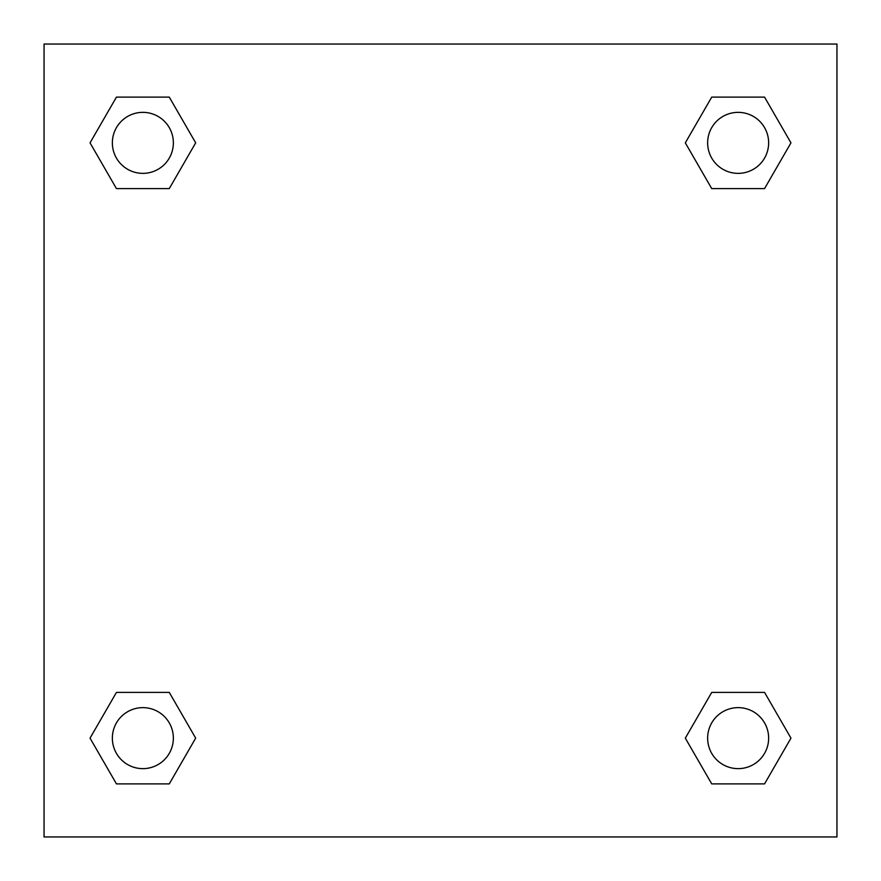 <?xml version="1.0" encoding="UTF-8"?>
<svg xmlns="http://www.w3.org/2000/svg" width="881" height="881" viewBox="0 0 881 881"><rect width="100%" height="100%" fill="white"/><g stroke="black" fill="none" stroke-linecap="round" stroke-linejoin="round"><path stroke-width="1.32" d="M764.554 188.6L711.727 188.6L764.554 188.6L790.962 142.854L764.554 188.6L711.727 188.6L685.319 142.854L711.727 97.108L685.319 142.854M116.446 97.108L169.273 97.108L116.446 97.108L169.273 97.108L195.681 142.854L169.273 188.6L116.446 188.6L169.273 188.6L116.446 188.6L90.038 142.854L116.446 97.108L90.038 142.854M116.446 692.4L169.273 692.4L116.446 692.4L90.038 738.146L116.446 692.4L169.273 692.4L195.681 738.146L169.273 783.892L116.446 783.892L169.273 783.892L116.446 783.892L90.038 738.146M726.616 692.4L711.727 692.4L726.616 692.4L711.727 692.4L685.319 738.146L711.727 692.4L764.554 692.4L711.727 692.4L764.554 692.4L790.962 738.146L764.554 783.892L711.727 783.892L764.554 783.892L711.727 783.892L685.319 738.146M836.95 44.05L44.05 44.05L44.05 836.95L836.95 836.95L836.95 44.05M711.727 97.108L764.554 97.108L711.727 97.108L764.554 97.108L790.962 142.854M768.639 738.146A30.494 30.494 0 0 0 722.894 711.727A30.494 30.494 0 0 0 722.894 764.554A30.494 30.494 0 0 0 768.639 738.146M173.359 738.146A30.494 30.494 0 0 0 127.613 711.727A30.494 30.494 0 0 0 127.613 764.554A30.494 30.494 0 0 0 173.359 738.146M768.639 142.854A30.494 30.494 0 0 0 722.894 116.446A30.494 30.494 0 0 0 722.894 169.273A30.494 30.494 0 0 0 768.639 142.854M173.359 142.854A30.494 30.494 0 0 0 127.613 116.446A30.494 30.494 0 0 0 127.613 169.273A30.494 30.494 0 0 0 173.359 142.854M154.384 692.4L169.273 692.4M726.616 188.6L711.727 188.6M169.273 188.6L154.384 188.6"/></g></svg>

